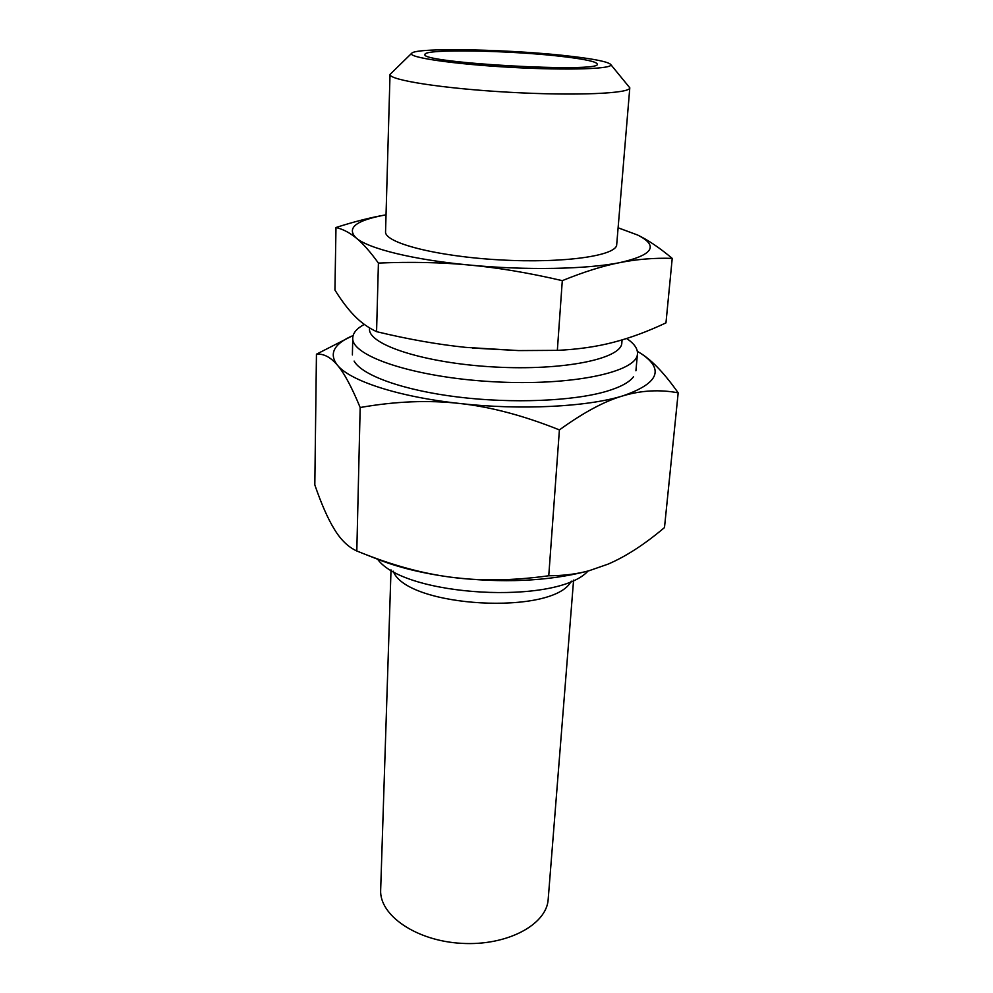 <?xml version="1.0" encoding="UTF-8"?>
<svg xmlns="http://www.w3.org/2000/svg" width="993" height="993" viewBox="0 0 993 993"><rect width="100%" height="100%" fill="white"/><g stroke="black" fill="none" stroke-linecap="round" stroke-linejoin="round"><path stroke-width="1.49" d="M548.757 575.766C513.071 580.694 480.5 581.178 451.058 577.218C423.229 573.619 393.923 565.712 363.14 553.523L378.643 559.63C399.062 567.611 423.192 573.482 451.058 577.218C502.334 583.313 547.652 581.339 587.024 571.273L589.085 570.727C576.908 574.066 563.465 575.741 548.757 575.766L559.407 429.907C583.375 412.542 604.514 401.197 622.81 395.884C641.242 390.373 659.7 389.355 678.182 392.843C664.851 373.914 652.6 360.918 641.428 353.831L637.357 351.348M633.534 376.707C629.438 382.28 620.488 387.133 606.661 391.279C573.52 401.147 512.301 403.741 457.562 396.977C402.773 390.224 362.023 375.317 354.104 361.08M363.14 553.523L356.81 550.991C348.295 547.118 340.847 539.944 334.467 529.443C328.013 519.041 321.459 504.196 314.818 484.907L316.444 354.203C323.594 353.508 330.557 357.132 337.359 365.114C344.099 372.859 351.696 386.985 360.174 407.515C395.326 401.321 428.393 399.968 459.374 403.443C490.319 406.758 523.659 415.583 559.407 429.907M356.81 550.991L360.174 407.515M353.136 335.46L316.444 354.203M589.085 570.727L607.989 564.161C625.801 556.552 644.643 544.35 664.491 527.568L678.182 392.843M350.939 336.441C333.499 344.559 328.968 354.116 337.359 365.114C349.871 380.803 398.119 396.79 459.374 403.443C520.32 410.37 587.347 406.919 622.81 395.884C658.421 383.546 664.627 369.533 641.428 353.831L639.492 352.614M465.705 347.376C437.826 344.497 408.123 339.258 376.57 331.662C368.266 327.727 360.943 322.489 354.575 315.935C348.158 309.419 341.617 300.792 334.939 290.068L335.982 227.509C342.92 229.147 349.685 232.66 356.251 238.059C362.78 243.322 370.166 251.663 378.42 263.083C410.792 261.693 441.227 262.351 469.726 265.069C498.176 267.713 529.033 272.914 562.299 280.647L557.346 350.368L518.619 350.579L465.705 347.376M378.42 263.083L376.57 331.662M562.299 280.647C583.958 271.834 603.235 265.814 620.141 262.549C637.158 259.198 654.524 257.808 672.224 258.379L665.968 322.874C647.672 331.501 630.145 337.98 613.389 342.312C596.731 346.681 578.05 349.375 557.346 350.368M672.224 258.379C659.489 247.741 647.97 239.971 637.667 235.043C659.004 245.83 653.158 255.002 620.141 262.549C587.335 269.264 525.818 270.506 469.726 265.069C413.336 259.818 368.453 248.622 356.251 238.059C346.06 227.993 355.99 220.26 386.029 214.836C371.146 217.343 354.464 221.576 335.982 227.509M518.619 350.579L472.581 348.059M618.105 227.819L637.667 235.043L618.118 227.782M565.178 56.862C585.858 59.394 596.557 61.789 597.252 64.061C602.751 73.184 418.537 62.882 425.016 54.441C423.614 48.595 513.977 50.42 565.178 56.862M573.284 56.564C595.291 59.22 607.716 61.814 610.571 64.322C615.424 68.889 568.617 70.615 510.675 67.338C452.734 64.135 406.41 57.197 411.747 53.212C416.539 47.093 516.211 49.451 573.284 56.564M610.571 64.322L629.798 87.818C630.468 93.553 575.605 95.998 509.285 92.262C442.965 88.588 388.722 80.036 390.026 74.413L411.747 53.212M629.798 87.818L616.703 244.626C616.864 255.772 563.652 263.517 499.913 259.893C436.175 256.393 384.154 242.764 385.557 231.692L390.026 74.413M622.09 339.891L621.829 342.908C621.68 358.796 563.577 370.948 493.931 366.963C424.272 363.153 367.882 344.608 369.508 328.807L369.533 327.889M626.633 338.501C634.179 343.528 637.791 348.642 637.456 353.818C637.283 372.04 571.968 386.252 493.099 381.734C414.23 377.427 350.901 356.028 352.751 337.905C352.987 332.928 356.822 328.422 364.294 324.388M391.019 569.908L380.667 889.939C379.202 915.248 416.204 940.967 461.708 943.35C507.187 946.056 546.82 924.62 548.186 899.298L573.582 580.111M588.067 571C557.408 605.271 404.288 596.719 377.625 559.233M571.236 581.141C554.032 615.846 406.46 607.592 393.228 571.186M352.751 337.905L352.391 354.948M637.456 353.818L635.917 370.799"/></g></svg>
